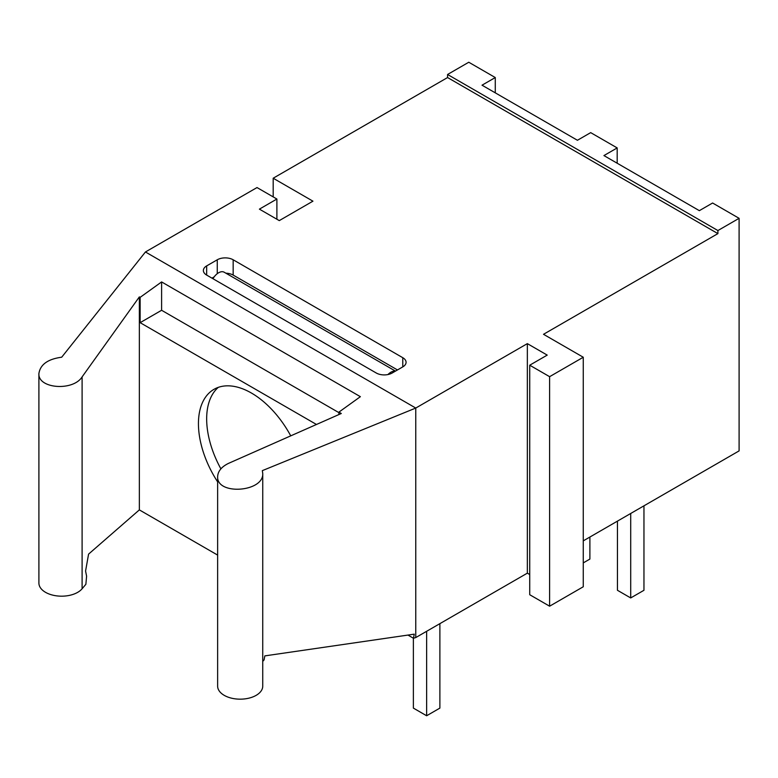<?xml version="1.0" encoding="UTF-8"?>
<svg xmlns="http://www.w3.org/2000/svg" width="778" height="778" viewBox="0 0 778 778"><rect width="100%" height="100%" fill="white"/><g stroke="black" fill="none" stroke-linecap="round" stroke-linejoin="round"><path stroke-width="1.17" d="M413.381 638.213L413.381 708.106L426.636 715.76L426.636 631.298M439.881 623.645L439.881 708.106L426.636 715.76M583.267 540.866L739.1 450.89L739.1 218.317L712.599 203.009L699.344 210.663L603.932 155.581L617.187 147.927L590.687 132.63L577.432 140.273L482.02 85.191L495.275 77.547L468.774 62.24L447.574 74.484L447.574 77.547L273.185 178.22L312.941 201.171L279.283 220.612L259.405 209.136L276.89 199.032L257.012 187.556L145.437 251.975L61.695 357.209C47.886 359.066 40.281 364.512 38.9 373.557C37.772 388.708 73.025 391.431 82.098 376.902L139.35 296.904L140.137 297.361L161.61 281.928L360.379 396.683L338.907 412.126L341.299 413.497L228.392 463.425C221.497 466.858 217.908 471.264 217.636 476.642C216.547 495.498 263.839 492.143 262.75 473.442L262.322 470.641L415.763 408.051L527.348 343.633L547.216 355.108L529.73 365.203L549.608 376.678L583.267 357.248L543.511 334.297L717.9 233.614L717.9 230.551L739.1 218.317M407.954 635.072L413.468 638.261L415.763 637.571L527.348 573.153L529.73 574.524M529.73 365.203L529.73 594.723L549.608 606.198L583.267 586.768L583.267 357.248M549.608 606.198L549.608 376.678M617.187 163.224L617.187 147.927M527.348 573.153L527.348 343.633M415.763 637.571L415.763 408.051L145.437 251.975M413.468 638.261L414.246 634.158L264.841 655.883L264.082 659.909L262.75 661.378M495.275 92.845L495.275 77.547M273.185 196.892L273.185 178.22M276.89 219.231L276.89 199.032M617.45 521.124L617.45 590.288L630.705 597.942L643.96 590.288L643.96 505.826M630.705 597.942L630.705 513.48M583.267 562.902L589.889 559.071L589.889 537.044M447.574 77.547L717.9 233.614M392.18 373.012L402.78 366.885A11.242 6.496 0 0 0 406.077 362.295A11.242 6.496 0 0 0 402.78 357.705L233.167 259.784A11.242 6.496 0 0 0 217.266 259.784L206.666 265.901A11.242 6.496 180 0 0 203.369 270.491A11.242 6.496 180 0 0 206.666 275.081L376.28 373.012A11.242 6.496 180 0 0 392.18 373.012M447.574 74.484L717.9 230.551M38.9 373.557L38.9 583.062A22.727 13.119 0 0 0 56.561 595.851A22.727 13.119 0 0 0 82.098 588.761L85.872 584.297L86.601 576.206L85.58 571.033L88.575 554.121L139.35 509.891L217.636 555.093M217.636 476.642L217.636 686.157A22.552 13.022 0 0 0 239.964 699.169A22.552 13.022 0 0 0 262.74 686.41L262.75 473.442M225.873 273.195A11.242 6.496 0 0 1 233.167 275.081L397.48 369.949M214.193 276.851L211.966 278.145M139.35 509.891L139.35 296.904M140.137 297.361L140.137 322.666L316.471 424.477M338.907 412.126L338.907 414.557M290.739 435.855A74.96 43.276 -120 0 0 213.969 389.34A74.96 43.276 -120 0 0 217.636 481.874M161.61 281.928L161.61 310.276L140.137 322.666M161.61 310.276L338.907 412.641M218.307 387.356A74.96 43.276 -120 0 0 220.894 468.852M212.968 278.719A11.242 6.496 -60 0 1 224.21 272.232L395.477 371.106M387.959 374.539A11.242 6.496 -60 0 1 395.253 371.232M82.098 588.761L82.098 376.902M402.78 366.885L402.78 357.705M233.167 275.081L233.167 259.784M206.666 275.081L206.666 265.901M217.266 273.681L217.266 259.784"/></g></svg>
